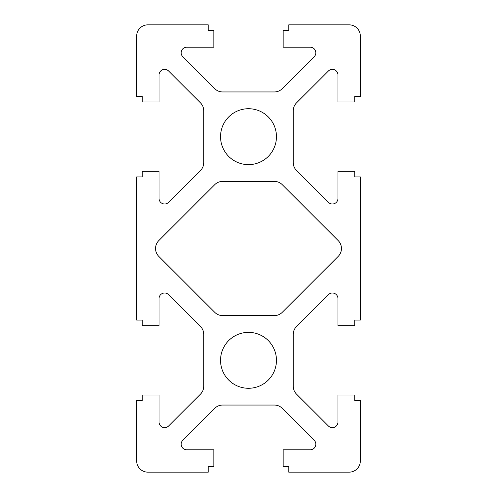 <?xml version="1.0" encoding="UTF-8"?>
<svg xmlns="http://www.w3.org/2000/svg" width="497" height="497" viewBox="0 0 497 497"><rect width="100%" height="100%" fill="white"/><g stroke="black" fill="none" stroke-linecap="round" stroke-linejoin="round"><path stroke-width="0.37" stroke-dasharray="2.48 1.86" d="M274.363 315.595L222.637 315.595A11.182 11.182 0 0 1 214.729 312.321L158.816 256.409A11.182 11.182 0 0 1 158.816 240.591L214.729 184.679A11.182 11.182 0 0 1 222.637 181.405L274.363 181.405A11.182 11.182 0 0 1 282.271 184.679L338.184 240.591A11.182 11.182 0 0 1 338.184 256.409L282.271 312.321A11.182 11.182 0 0 1 274.363 315.595M200.496 326.554L168.582 294.64A5.591 5.591 0 0 0 159.04 298.598L159.04 325.659L142.266 325.659L142.266 320.068L136.675 320.068L136.675 176.932L142.266 176.932L142.266 171.341L159.04 171.341L159.04 198.402A5.591 5.591 0 0 0 168.582 202.36L200.496 170.446A11.182 11.182 0 0 0 203.77 162.538L203.77 110.812A11.182 11.182 0 0 0 200.496 102.904L168.582 70.99A5.591 5.591 0 0 0 159.04 74.948L159.04 102.009L142.266 102.009L142.266 96.418L136.675 96.418L136.675 36.032A11.182 11.182 0 0 1 147.857 24.85L208.243 24.85L208.243 30.441L213.834 30.441L213.834 47.215L186.773 47.215A5.591 5.591 0 0 0 182.815 56.757L214.729 88.671A11.182 11.182 0 0 0 222.637 91.945L274.363 91.945A11.182 11.182 0 0 0 282.271 88.671L314.185 56.757A5.591 5.591 0 0 0 310.227 47.215L283.166 47.215L283.166 30.441L288.757 30.441L288.757 24.85L349.142 24.85A11.182 11.182 0 0 1 360.325 36.032L360.325 96.418L354.734 96.418L354.734 102.009L337.96 102.009L337.96 74.948A5.591 5.591 0 0 0 328.418 70.99L296.504 102.904A11.182 11.182 0 0 0 293.23 110.812L293.23 162.538A11.182 11.182 0 0 0 296.504 170.446L328.418 202.36A5.591 5.591 0 0 0 337.96 198.402L337.96 171.341L354.734 171.341L354.734 176.932L360.325 176.932L360.325 320.068L354.734 320.068L354.734 325.659L337.96 325.659L337.96 298.598A5.591 5.591 0 0 0 328.418 294.64L296.504 326.554A11.182 11.182 0 0 0 293.23 334.462L293.23 386.188A11.182 11.182 0 0 0 296.504 394.096L328.418 426.01A5.591 5.591 0 0 0 337.96 422.052L337.96 394.991L354.734 394.991L354.734 400.582L360.325 400.582L360.325 460.967A11.182 11.182 0 0 1 349.142 472.15L288.757 472.15L288.757 466.559L283.166 466.559L283.166 449.785L310.227 449.785A5.591 5.591 0 0 0 314.185 440.243L282.271 408.329A11.182 11.182 0 0 0 274.363 405.055L222.637 405.055A11.182 11.182 0 0 0 214.729 408.329L182.815 440.243A5.591 5.591 0 0 0 186.773 449.785L213.834 449.785L213.834 466.559L208.243 466.559L208.243 472.15L147.857 472.15A11.182 11.182 0 0 1 136.675 460.967L136.675 400.582L142.266 400.582L142.266 394.991L159.04 394.991L159.04 422.052A5.591 5.591 0 0 0 168.582 426.01L200.496 394.096A11.182 11.182 0 0 0 203.77 386.188L203.77 334.462A11.182 11.182 0 0 0 200.496 326.554M248.5 332.369A27.956 27.956 0 0 1 272.71 374.303A27.956 27.956 0 0 1 224.29 374.303A27.956 27.956 0 0 1 248.5 332.369M248.5 108.719A27.956 27.956 0 0 1 272.71 150.653A27.956 27.956 0 0 1 224.29 150.653A27.956 27.956 0 0 1 248.5 108.719"/><path stroke-width="0.75" d="M274.363 315.595L222.637 315.595A11.182 11.182 0 0 1 214.729 312.321L158.816 256.409A11.182 11.182 0 0 1 158.816 240.591L214.729 184.679A11.182 11.182 0 0 1 222.637 181.405L274.363 181.405A11.182 11.182 0 0 1 282.271 184.679L338.184 240.591A11.182 11.182 0 0 1 338.184 256.409L282.271 312.321A11.182 11.182 0 0 1 274.363 315.595M200.496 326.554L168.582 294.64A5.591 5.591 0 0 0 159.04 298.598L159.04 325.659L142.266 325.659L142.266 320.068L136.675 320.068L136.675 176.932L142.266 176.932L142.266 171.341L159.04 171.341L159.04 198.402A5.591 5.591 0 0 0 168.582 202.36L200.496 170.446A11.182 11.182 0 0 0 203.77 162.538L203.77 110.812A11.182 11.182 0 0 0 200.496 102.904L168.582 70.99A5.591 5.591 0 0 0 159.04 74.948L159.04 102.009L142.266 102.009L142.266 96.418L136.675 96.418L136.675 36.032A11.182 11.182 0 0 1 147.857 24.85L208.243 24.85L208.243 30.441L213.834 30.441L213.834 47.215L186.773 47.215A5.591 5.591 0 0 0 182.815 56.757L214.729 88.671A11.182 11.182 0 0 0 222.637 91.945L274.363 91.945A11.182 11.182 0 0 0 282.271 88.671L314.185 56.757A5.591 5.591 0 0 0 310.227 47.215L283.166 47.215L283.166 30.441L288.757 30.441L288.757 24.85L349.142 24.85A11.182 11.182 0 0 1 360.325 36.032L360.325 96.418L354.734 96.418L354.734 102.009L337.96 102.009L337.96 74.948A5.591 5.591 0 0 0 328.418 70.99L296.504 102.904A11.182 11.182 0 0 0 293.23 110.812L293.23 162.538A11.182 11.182 0 0 0 296.504 170.446L328.418 202.36A5.591 5.591 0 0 0 337.96 198.402L337.96 171.341L354.734 171.341L354.734 176.932L360.325 176.932L360.325 320.068L354.734 320.068L354.734 325.659L337.96 325.659L337.96 298.598A5.591 5.591 0 0 0 328.418 294.64L296.504 326.554A11.182 11.182 0 0 0 293.23 334.462L293.23 386.188A11.182 11.182 0 0 0 296.504 394.096L328.418 426.01A5.591 5.591 0 0 0 337.96 422.052L337.96 394.991L354.734 394.991L354.734 400.582L360.325 400.582L360.325 460.967A11.182 11.182 0 0 1 349.142 472.15L288.757 472.15L288.757 466.559L283.166 466.559L283.166 449.785L310.227 449.785A5.591 5.591 0 0 0 314.185 440.243L282.271 408.329A11.182 11.182 0 0 0 274.363 405.055L222.637 405.055A11.182 11.182 0 0 0 214.729 408.329L182.815 440.243A5.591 5.591 0 0 0 186.773 449.785L213.834 449.785L213.834 466.559L208.243 466.559L208.243 472.15L147.857 472.15A11.182 11.182 0 0 1 136.675 460.967L136.675 400.582L142.266 400.582L142.266 394.991L159.04 394.991L159.04 422.052A5.591 5.591 0 0 0 168.582 426.01L200.496 394.096A11.182 11.182 0 0 0 203.77 386.188L203.77 334.462A11.182 11.182 0 0 0 200.496 326.554M248.5 332.369A27.956 27.956 0 0 1 272.71 374.303A27.956 27.956 0 0 1 224.29 374.303A27.956 27.956 0 0 1 248.5 332.369M248.5 108.719A27.956 27.956 0 0 1 272.71 150.653A27.956 27.956 0 0 1 224.29 150.653A27.956 27.956 0 0 1 248.5 108.719"/></g></svg>
